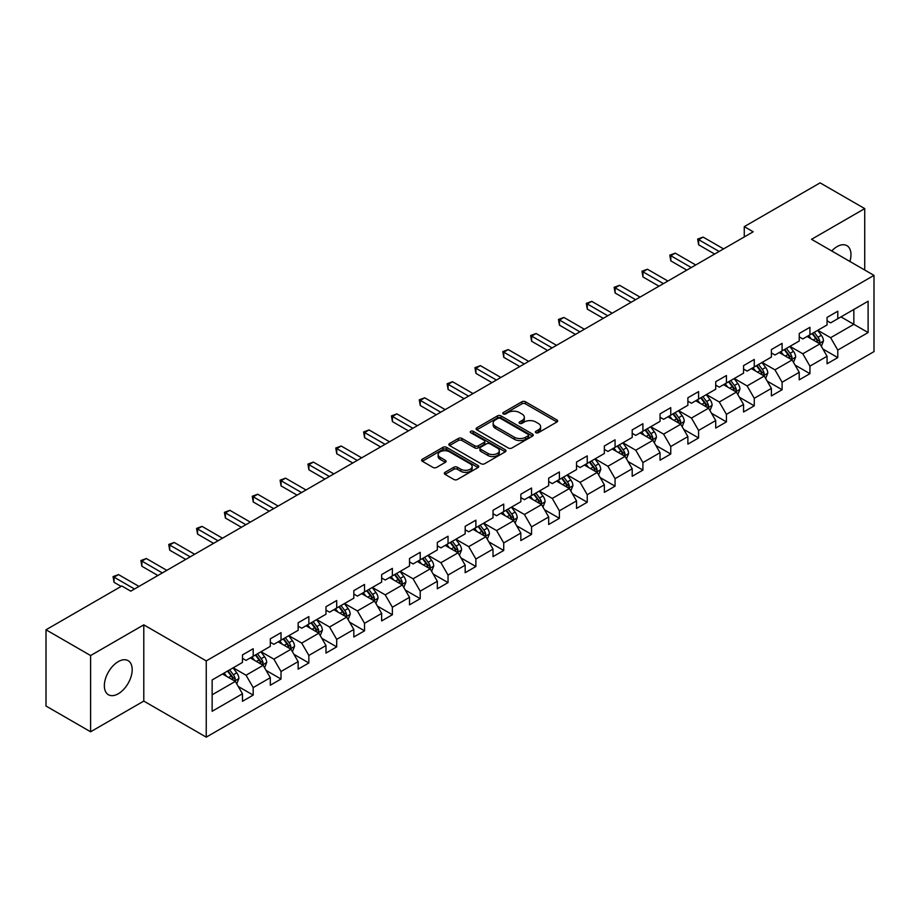 <?xml version="1.0" encoding="UTF-8"?>
<svg xmlns="http://www.w3.org/2000/svg" width="920" height="920" viewBox="0 0 920 920"><rect width="100%" height="100%" fill="white"/><g stroke="black" fill="none" stroke-linecap="round" stroke-linejoin="round"><path stroke-width="1.38" d="M535.889 432.722A1.736 1 0 0 0 538.338 432.722L556.957 421.981A2.472 1.426 0 0 0 557.681 420.969A2.472 1.426 0 0 0 556.957 419.957L525.423 401.752A2.472 1.426 0 0 0 521.928 401.752L503.309 412.505A1.736 1 0 0 0 502.803 413.206A1.736 1 0 0 0 503.309 413.919A1.736 1 0 0 0 505.758 413.919L508.173 412.528A7.923 4.577 0 0 1 519.386 412.528L522.008 414.046A7.923 4.577 0 0 1 524.331 417.277A7.923 4.577 0 0 1 522.008 420.52L519.604 421.912A1.736 1 0 0 0 519.098 422.613A1.736 1 0 0 0 519.604 423.327A1.736 1 0 0 0 522.054 423.327L524.457 421.935A7.923 4.577 0 0 1 535.67 421.935L538.303 423.453A7.923 4.577 0 0 1 540.626 426.684A7.923 4.577 0 0 1 538.303 429.916L535.889 431.308A1.736 1 0 0 0 535.382 432.02A1.736 1 0 0 0 535.889 432.722L535.889 431.308M118.266 693.772A19.688 11.362 120 0 0 131.135 676.418A19.688 11.362 120 0 0 128.11 660.652A19.688 11.362 120 0 0 118.266 661.618A19.688 11.362 120 0 0 105.409 678.971A19.688 11.362 120 0 0 108.433 694.738A19.688 11.362 120 0 0 118.266 693.772M849.907 261.464A19.688 11.362 120 0 0 846.906 245.663A19.688 11.362 120 0 0 837.062 246.629A19.688 11.362 120 0 0 831.703 250.964M445.027 472.339A2.472 1.426 0 0 0 444.303 473.351A2.472 1.426 0 0 0 445.027 474.363L453.87 479.469A2.472 1.426 0 0 0 457.378 479.469L478.043 467.544A2.472 1.426 0 0 0 478.768 466.532A2.472 1.426 0 0 0 478.043 465.52L446.51 447.315A2.472 1.426 0 0 0 443.014 447.315L422.349 459.252A2.472 1.426 0 0 0 421.613 460.264A2.472 1.426 0 0 0 422.349 461.265L433.032 467.44A2.472 1.426 0 0 0 436.528 467.44L445.372 462.334A2.472 1.426 0 0 0 446.108 461.322A2.472 1.426 0 0 0 445.372 460.31L440.082 457.251A6.624 3.829 0 0 1 438.138 454.549A6.624 3.829 0 0 1 442.232 451.007A6.624 3.829 0 0 1 449.454 451.835L470.2 463.829A6.624 3.829 0 0 1 472.144 466.532A6.624 3.829 0 0 1 468.061 470.062A6.624 3.829 0 0 1 460.839 469.234L457.378 467.233A2.472 1.426 0 0 0 453.87 467.233L445.027 472.339L445.027 474.363L453.87 469.292L453.87 467.233M143.784 624.841L90.609 655.546L46 629.786L46 706.031L90.609 731.779L143.784 701.086L206.241 737.138L206.241 660.905L143.784 624.841L143.784 701.086M864.719 270.02L864.719 208.61L811.543 239.315L874 275.379L206.241 660.905M864.719 208.61L820.111 182.861L744.269 226.642L744.269 236.946M46 629.786L121.842 586.005L130.766 591.157L753.192 231.794L744.269 226.642M508.346 448.028A2.472 1.426 0 0 0 511.853 448.028L532.519 436.091A2.472 1.426 0 0 0 533.243 435.079A2.472 1.426 0 0 0 532.519 434.067L500.986 415.863A2.472 1.426 0 0 0 497.49 415.863L476.813 427.8A2.472 1.426 0 0 0 476.088 428.812A2.472 1.426 0 0 0 476.813 429.824L508.346 448.028M471.466 433.101A1.736 1 0 0 1 473.225 433.343L473.225 431.284L505.287 449.788A2.472 1.426 0 0 1 506.011 450.8A2.472 1.426 0 0 1 505.287 451.812L484.61 463.749A2.472 1.426 0 0 1 481.114 463.749L449.581 445.544L458.424 440.473L458.424 438.414L449.581 443.52A2.472 1.426 0 0 0 448.856 444.532A2.472 1.426 0 0 0 449.581 445.544L449.581 443.52M458.424 440.473A2.472 1.426 0 0 1 461.932 440.473L461.932 438.414A2.472 1.426 0 0 0 458.424 438.414M461.932 438.414L474.72 445.797A2.472 1.426 0 0 0 478.216 445.797L484.092 442.405A2.472 1.426 0 0 0 484.817 441.404A2.472 1.426 0 0 0 484.092 440.392L470.775 432.699A1.736 1 0 0 1 470.269 431.997A1.736 1 0 0 1 471.339 431.066A1.736 1 0 0 1 473.225 431.284M206.241 737.138L874 351.612L874 275.379M238.28 686.504L253.184 695.106L253.184 687.585L270.308 677.695L270.308 685.216L281.014 679.029L281.014 671.508L298.149 661.618L298.149 669.139L308.855 662.963L308.855 655.442L325.99 645.553L325.99 653.073L336.697 646.886L336.697 639.365L353.82 629.476L353.82 636.996L364.527 630.821L364.527 623.3L381.662 613.41L381.662 620.931L392.368 614.744L392.368 607.223L409.503 597.333L409.503 604.854L420.21 598.678L420.21 591.157L437.334 581.267L437.334 588.788L448.04 582.601L448.04 575.08L465.175 565.191L465.175 572.712L475.881 566.524L475.881 559.003L493.016 549.113L493.016 556.634L503.723 550.459L503.723 542.938L520.846 533.048L520.846 540.569L531.553 534.382L531.553 526.861L548.688 516.971L548.688 524.492L559.394 518.316L559.394 510.796L576.529 500.905L576.529 508.426L587.236 502.239L587.236 494.718L604.359 484.828L604.359 492.349L615.066 486.174L615.066 478.653L632.201 468.763L632.201 476.284L642.907 470.097L642.907 462.576L660.043 452.686L660.043 460.207L670.749 454.02L670.749 446.499L687.884 436.609L687.884 444.13L698.591 437.954L698.591 430.433L715.714 420.543L715.714 428.065L726.42 421.877L726.42 414.356L743.556 404.466L743.556 411.987L754.262 405.812L754.262 398.291L771.397 388.401L771.397 395.922L782.103 389.735L782.103 382.214L799.227 372.324L799.227 379.845L809.933 373.669L809.933 366.148L827.068 356.258L827.068 363.779L837.775 357.592L837.775 350.072L868.112 332.557L868.112 301.231L853.841 309.476L853.841 324.311L868.112 332.557M253.184 695.106L242.466 701.293L242.466 693.772L212.14 711.286L212.14 679.96L242.466 662.446L242.466 654.925L253.184 648.738L253.184 656.259L270.308 646.369L270.308 638.848L281.014 632.672L281.014 640.193L298.149 630.303L298.149 622.782L308.855 616.595L308.855 624.116L325.99 614.226L325.99 606.706L336.697 600.53L336.697 608.051L353.82 598.161L353.82 590.64L364.527 584.453L364.527 591.974L381.662 582.084L381.662 574.563L392.368 568.387L392.368 575.909L409.503 566.018L409.503 558.497L420.21 552.31L420.21 559.832L437.334 549.941L437.334 542.42L448.04 536.233L448.04 543.754L465.175 533.865L465.175 526.343L475.881 520.168L475.881 527.689L493.016 517.799L493.016 510.278L503.723 504.091L503.723 511.612L520.846 501.722L520.846 494.201L531.553 488.025L531.553 495.546L548.688 485.656L548.688 478.135L559.394 471.948L559.394 479.469L576.529 469.579L576.529 462.058L587.236 455.883L587.236 463.404L604.359 453.514L604.359 445.993L615.066 439.806L615.066 447.327L632.201 437.437L632.201 429.916L642.907 423.729L642.907 431.25L660.043 421.36L660.043 413.839L670.749 407.663L670.749 415.184L687.884 405.294L687.884 397.773L698.591 391.586L698.591 399.107L715.714 389.217L715.714 381.697L726.42 375.521L726.42 383.042L743.556 373.152L743.556 365.631L754.262 359.444L754.262 366.965L771.397 357.075L771.397 349.554L782.103 343.378L782.103 350.899L799.227 341.009L799.227 333.488L809.933 327.301L809.933 334.822L827.068 324.933L827.068 317.411L837.775 311.224L837.775 318.745L868.112 301.231M250.32 657.915L263.166 665.332L246.042 675.222L233.197 667.805M242.466 658.329L246.042 660.387L253.184 656.259M246.042 675.222L253.184 687.585M263.166 665.332L270.308 677.695M278.162 641.838L291.007 649.255L273.884 659.145L261.027 651.728M270.308 642.252L273.884 644.31L281.014 640.193M273.884 659.145L281.014 671.508M291.007 649.255L298.149 661.618M306.003 625.772L318.849 633.19L301.714 643.08L288.868 635.662M298.149 626.186L301.714 628.245L308.855 624.116M301.714 643.08L308.855 655.442M318.849 633.19L325.99 645.553M333.834 609.695L346.69 617.113L329.555 627.003L316.71 619.585M325.99 610.109L329.555 612.168L336.697 608.051M329.555 627.003L336.697 639.365M346.69 617.113L353.82 629.476M361.675 593.63L374.52 601.047L357.397 610.938L344.54 603.52M353.82 594.032L357.397 596.102L364.527 591.974M357.397 610.938L364.527 623.3M374.52 601.047L381.662 613.41M389.516 577.553L402.362 584.971L385.227 594.86L372.381 587.443M381.662 577.967L385.227 580.025L392.368 575.909M385.227 594.86L392.368 607.223M402.362 584.971L409.503 597.333M417.346 561.476L430.203 568.893L413.068 578.795L400.223 571.366M409.503 561.89L413.068 563.948L420.21 559.832M413.068 578.795L420.21 591.157M430.203 568.893L437.334 581.267M445.188 545.41L458.034 552.828L440.91 562.718L428.053 555.3M437.334 545.824L440.91 547.883L448.04 543.754M440.91 562.718L448.04 575.08M458.034 552.828L465.175 565.191M473.029 529.333L485.875 536.751L468.74 546.641L455.894 539.223M465.175 529.747L468.74 531.806L475.881 527.689M468.74 546.641L475.881 559.003M485.875 536.751L493.016 549.113M500.859 513.268L513.716 520.685L496.581 530.575L483.736 523.158M493.016 513.682L496.581 515.74L503.723 511.612M496.581 530.575L503.723 542.938M513.716 520.685L520.846 533.048M528.701 497.191L541.547 504.608L524.423 514.498L511.566 507.081M520.846 497.605L524.423 499.663L531.553 495.546M524.423 514.498L531.553 526.861M541.547 504.608L548.688 516.971M556.542 481.125L569.388 488.543L552.253 498.433L539.408 491.015M548.688 481.528L552.253 483.598L559.394 479.469M552.253 498.433L559.394 510.796M569.388 488.543L576.529 500.905M584.372 465.048L597.23 472.466L580.094 482.356L567.249 474.938M576.529 465.462L580.094 467.521L587.236 463.404M580.094 482.356L587.236 494.718M597.23 472.466L604.359 484.828M612.214 448.971L625.059 456.389L607.936 466.279L595.091 458.861M604.359 449.385L607.936 451.444L615.066 447.327M607.936 466.279L615.066 478.653M625.059 456.389L632.201 468.763M640.056 432.906L652.901 440.323L635.766 450.213L622.92 442.796M632.201 433.32L635.766 435.378L642.907 431.25M635.766 450.213L642.907 462.576M652.901 440.323L660.043 452.686M667.897 416.829L680.742 424.246L663.607 434.136L650.762 426.719M660.043 417.243L663.607 419.301L670.749 415.184M663.607 434.136L670.749 446.499M680.742 424.246L687.884 436.609M695.727 400.763L708.584 408.181L691.449 418.071L678.603 410.653M687.884 401.178L691.449 403.236L698.591 399.107M691.449 418.071L698.591 430.433M708.584 408.181L715.714 420.543M723.568 384.686L736.414 392.104L719.29 401.994L706.433 394.577M715.714 385.1L719.29 387.159L726.42 383.042M719.29 401.994L726.42 414.356M736.414 392.104L743.556 404.466M751.41 368.621L764.255 376.038L747.12 385.928L734.275 378.511M743.556 369.023L747.12 371.093L754.262 366.965M747.12 385.928L754.262 398.291M764.255 376.038L771.397 388.401M779.24 352.544L792.097 359.961L774.962 369.851L762.116 362.434M771.397 352.958L774.962 355.016L782.103 350.899M774.962 369.851L782.103 382.214M792.097 359.961L799.227 372.324M807.081 336.467L819.927 343.884L802.803 353.774L789.946 346.357M799.227 336.881L802.803 338.94L809.933 334.822M802.803 353.774L809.933 366.148M819.927 343.884L827.068 356.258M840.983 316.894L853.841 324.311L830.633 337.709L817.788 330.291M827.068 320.815L830.633 322.874L837.775 318.745M830.633 337.709L837.775 350.072M90.609 655.546L90.609 731.779M212.14 694.795L235.336 681.398L222.49 673.981M235.336 681.398L242.466 693.772M822.871 348.99L837.775 357.592M795.041 365.067L809.933 373.669M767.199 381.133L782.103 389.735M739.358 397.21L754.262 405.812M711.528 413.275L726.42 421.877M683.686 429.353L698.591 437.954M655.845 445.418L670.749 454.02M628.004 461.495L642.907 470.097M600.173 477.572L615.066 486.174M572.332 493.637L587.236 502.239M544.49 509.714L559.394 518.316M516.66 525.78L531.553 534.382M488.819 541.857L503.723 550.459M460.977 557.922L475.881 566.524M433.147 573.999L448.04 582.601M405.306 590.077L420.21 598.678M377.464 606.142L392.368 614.744M349.634 622.219L364.527 630.821M321.793 638.284L336.697 646.886M293.952 654.361L308.855 662.963M266.121 670.427L281.014 679.029M536.578 432.975L538.303 431.986A7.923 4.577 0 0 0 540.626 428.743L540.626 426.684M524.331 417.277L524.331 419.336A7.923 4.577 0 0 1 522.008 422.579L520.294 423.568M556.957 419.957L556.957 421.981L525.423 403.822A2.472 1.426 0 0 0 521.928 403.822L503.999 414.161M532.484 436.114L500.986 417.921A2.472 1.426 0 0 0 497.49 417.921L476.847 429.835M528.137 435.781A1.736 1 0 0 0 528.643 435.079A1.736 1 0 0 0 528.137 434.366L500.468 418.393A1.736 1 0 0 0 498.007 418.393L495.477 419.853A7.923 4.577 0 0 0 493.154 423.096A7.923 4.577 0 0 0 495.477 426.328L514.395 437.253A7.923 4.577 0 0 0 525.596 437.253L528.137 435.781L528.137 437.851A1.736 1 0 0 0 528.643 437.138L528.643 435.079M493.154 423.096L493.154 425.155A7.923 4.577 0 0 0 495.477 428.386L495.477 426.328M528.137 437.851L525.596 439.311A7.923 4.577 0 0 1 514.395 439.311L495.477 428.386M461.932 440.473L474.72 447.856A2.472 1.426 0 0 0 478.216 447.856L484.092 444.475A2.472 1.426 0 0 0 484.817 443.463L484.817 441.404M473.225 433.343L505.252 451.835M487.979 453.456A6.624 3.829 0 0 0 495.201 454.284A6.624 3.829 0 0 0 499.296 450.754A6.624 3.829 0 0 0 497.352 448.051L490.038 443.831A2.472 1.426 0 0 0 486.542 443.831L480.677 447.212A2.472 1.426 0 0 0 479.941 448.224A2.472 1.426 0 0 0 480.677 449.236L487.979 453.456L487.979 455.515A6.624 3.829 0 0 0 495.201 456.343A6.624 3.829 0 0 0 499.296 452.812L499.296 450.754M479.941 448.224L479.941 450.282A2.472 1.426 0 0 0 480.677 451.294L480.677 449.236M487.979 455.515L480.677 451.294M472.144 466.532L472.144 468.591A6.624 3.829 0 0 1 468.061 472.121A6.624 3.829 0 0 1 460.839 471.293L457.378 469.292A2.472 1.426 0 0 0 453.87 469.292M438.138 454.549L438.138 456.607A6.624 3.829 0 0 0 440.082 459.31L440.082 457.251M445.349 462.346L440.082 459.31M478.009 467.555L446.51 449.374A2.472 1.426 0 0 0 443.014 449.374L422.372 461.288M821.341 346.334L823.457 340.986A6.693 3.864 -120 0 0 821.33 335.294L817.65 330.372M811.221 338.859L808.726 335.524M818.892 343.286L819.858 341.274A6.693 3.864 -120 0 0 817.937 337.249L814.257 332.327M812.578 333.293L816.661 338.755A3.404 1.966 60 0 1 817.282 339.791L819.858 341.274M812.119 333.569L815.798 338.479A6.693 3.864 60 0 1 817.707 342.504M719.106 251.47L698.636 239.66L703.098 237.084L723.568 248.894M714.644 254.046L698.636 244.812L698.636 239.66L697.659 239.096L703.098 237.084M698.636 244.812L697.659 239.096M793.5 362.399L795.627 357.052A6.693 3.864 -120 0 0 793.488 351.359L789.808 346.449M783.391 354.936L780.884 351.601M791.062 359.363L792.016 357.339A6.693 3.864 -120 0 0 790.096 353.315L786.416 348.404M784.737 349.37L788.831 354.821A3.404 1.966 60 0 1 789.452 355.856L792.016 357.339M784.277 349.634L787.957 354.556A6.693 3.864 60 0 1 789.877 358.581M765.658 378.476L767.786 373.129A6.693 3.864 -120 0 0 765.647 367.436L761.967 362.514M755.55 371.013L753.043 367.666M763.22 375.44L764.175 373.416A6.693 3.864 -120 0 0 762.266 369.391L758.574 364.469M756.907 365.447L760.989 370.898A3.404 1.966 60 0 1 761.61 371.933L764.175 373.416M756.435 365.711L760.115 370.622A6.693 3.864 60 0 1 762.036 374.647M691.265 267.548L670.806 255.725L675.257 253.149L695.727 264.971M686.803 270.123L670.806 260.877L670.806 255.725L669.817 255.162L675.257 253.149M670.806 260.877L669.817 255.162M663.435 283.624L642.965 271.802L647.427 269.226L667.897 281.048M658.973 286.189L642.965 276.954L642.965 271.802L641.976 271.239L647.427 269.226M642.965 276.954L641.976 271.239M737.828 394.542L739.944 389.195A6.693 3.864 -120 0 0 737.817 383.502L734.137 378.591M727.708 387.078L725.213 383.743M735.379 391.506L736.333 389.482A6.693 3.864 -120 0 0 734.424 385.468L730.744 380.546M729.065 381.512L733.148 386.963A3.404 1.966 60 0 1 733.769 387.998L736.333 389.482M728.594 381.777L732.285 386.699A6.693 3.864 60 0 1 734.194 390.724M709.987 410.619L712.115 405.272A6.693 3.864 -120 0 0 709.975 399.579L706.295 394.657M699.879 403.155L697.371 399.809M707.549 407.583L708.504 405.559A6.693 3.864 -120 0 0 706.583 401.534L702.903 396.623M701.224 397.589L705.318 403.041A3.404 1.966 60 0 1 705.928 404.075L708.504 405.559M700.764 397.854L704.444 402.776A6.693 3.864 60 0 1 706.365 406.789M682.145 426.696L684.273 421.348A6.693 3.864 -120 0 0 682.134 415.644L678.454 410.734M672.037 419.221L669.53 415.886M679.707 423.648L680.662 421.624A6.693 3.864 -120 0 0 678.753 417.611L675.061 412.689M673.394 413.655L677.476 419.117A3.404 1.966 60 0 1 678.097 420.152L680.662 421.624M672.922 413.931L676.602 418.841A6.693 3.864 60 0 1 678.523 422.866M635.594 299.69L615.123 287.88L619.585 285.303L640.056 297.114M631.131 302.266L615.123 293.02L615.123 287.88L614.146 287.305L619.585 285.303M615.123 293.02L614.146 287.305M607.752 315.767L587.282 303.945L591.744 301.369L612.214 313.191M603.29 318.343L587.282 309.097L587.282 303.945L586.304 303.381L591.744 301.369M587.282 309.097L586.304 303.381M579.922 331.832L559.452 320.022L563.914 317.446L584.384 329.256M575.46 334.409L559.452 325.174L559.452 320.022L558.463 319.447L563.914 317.446M559.452 325.174L558.463 319.447M652.245 439.944L656.431 437.414A6.693 3.864 -120 0 0 654.304 431.721L650.612 426.799M644.195 435.298L641.7 431.952M654.315 442.761L656.385 437.541M651.866 439.725L652.82 437.702A6.693 3.864 -120 0 0 650.911 433.676L647.231 428.766M645.553 429.732L649.635 435.183A3.404 1.966 60 0 1 650.256 436.218L652.82 437.702M645.081 429.996L648.772 434.918A6.693 3.864 60 0 1 650.681 438.943M552.08 347.909L531.61 336.087L536.072 333.511L556.542 345.334M547.618 350.485L531.61 341.24L531.61 336.087L530.633 335.524L536.072 333.511M531.61 341.24L530.633 335.524M626.474 458.838L628.601 453.491A6.693 3.864 -120 0 0 626.462 447.798L622.782 442.876M616.354 451.363L613.858 448.028M624.024 455.791L624.99 453.778A6.693 3.864 -120 0 0 623.07 449.753L619.39 444.831M617.711 445.797L621.805 451.26A3.404 1.966 60 0 1 622.414 452.295L624.99 453.778M617.251 446.073L620.931 450.984A6.693 3.864 60 0 1 622.84 455.009M524.239 363.975L503.769 352.164L508.231 349.589L528.701 361.399M519.777 366.551L503.769 357.316L503.769 352.164L502.791 351.601L508.231 349.589M503.769 357.316L502.791 351.601M598.632 474.904L600.76 469.556A6.693 3.864 -120 0 0 598.621 463.864L594.941 458.953M588.524 467.44L586.017 464.105M596.194 471.868L597.149 469.844A6.693 3.864 -120 0 0 595.24 465.819L591.548 460.909M589.881 461.874L593.963 467.325A3.404 1.966 60 0 1 594.584 468.36L597.149 469.844M589.409 462.139L593.089 467.061A6.693 3.864 60 0 1 595.01 471.086M496.409 380.052L475.939 368.23L480.401 365.654L500.859 377.476M491.947 382.628L475.939 373.382L475.939 368.23L474.95 367.666L480.401 365.654M475.939 373.382L474.95 367.666M570.803 490.981L572.918 485.633A6.693 3.864 -120 0 0 570.791 479.941L567.099 475.019M560.683 483.517L558.187 480.171M568.353 487.945L569.308 485.921A6.693 3.864 -120 0 0 567.398 481.896L563.718 476.974M562.039 477.951L566.122 483.402A3.404 1.966 60 0 1 566.743 484.437L569.308 485.921M561.568 478.216L565.259 483.126A6.693 3.864 60 0 1 567.168 487.151M468.567 396.129L448.097 384.307L452.559 381.731L473.029 393.553M464.105 398.693L448.097 389.459L448.097 384.307L447.12 383.743L452.559 381.731M448.097 389.459L447.12 383.743M542.961 507.058L545.088 501.699A6.693 3.864 -120 0 0 542.949 496.006L539.269 491.096M532.841 499.583L530.346 496.248M540.511 504.01L541.477 501.986A6.693 3.864 -120 0 0 539.557 497.973L535.877 493.051M534.198 494.017L538.28 499.468A3.404 1.966 60 0 1 538.901 500.503L541.477 501.986M533.738 494.281L537.418 499.203A6.693 3.864 60 0 1 539.327 503.228M440.726 412.194L420.256 400.384L424.718 397.808L445.188 409.618M436.264 414.77L420.256 405.524L420.256 400.384L419.278 399.809L424.718 397.808M420.256 405.524L419.278 399.809M515.12 523.123L517.247 517.776A6.693 3.864 -120 0 0 515.108 512.083L511.428 507.161M505.011 515.66L502.504 512.313M512.681 520.087L513.636 518.063A6.693 3.864 -120 0 0 511.716 514.038L508.035 509.128M506.368 510.094L510.45 515.545A3.404 1.966 60 0 1 511.072 516.58L513.636 518.063M505.897 510.358L509.576 515.28A6.693 3.864 60 0 1 511.497 519.294M412.884 428.272L392.426 416.449L396.888 413.873L417.346 425.695M408.422 430.847L392.426 421.601L392.426 416.449L391.437 415.886L396.888 413.873M392.426 421.601L391.437 415.886M487.289 539.2L489.405 533.853A6.693 3.864 -120 0 0 487.278 528.149L483.586 523.238M477.169 531.726L474.662 528.39M484.84 536.153L485.794 534.129A6.693 3.864 -120 0 0 483.885 530.115L480.194 525.193M478.526 526.159L482.609 531.622A3.404 1.966 60 0 1 483.23 532.657L485.794 534.129M478.055 526.435L481.746 531.346A6.693 3.864 60 0 1 483.655 535.371M385.054 444.337L364.584 432.526L369.046 429.95L389.516 441.761M380.592 446.913L364.584 437.678L364.584 432.526L363.607 431.952L369.046 429.95M364.584 437.678L363.607 431.952M459.448 555.266L461.564 549.918A6.693 3.864 -120 0 0 459.436 544.226L455.756 539.304M449.328 547.803L446.832 544.456M456.998 552.23L457.964 550.206A6.693 3.864 -120 0 0 456.044 546.181L452.364 541.27M450.685 542.236L454.767 547.688A3.404 1.966 60 0 1 455.388 548.722L457.964 550.206M450.225 542.501L453.905 547.423A6.693 3.864 60 0 1 455.814 551.448M357.213 460.414L336.743 448.592L341.205 446.016L361.675 457.838M352.751 462.99L336.743 453.744L336.743 448.592L335.766 448.028L341.205 446.016M336.743 453.744L335.766 448.028M431.606 571.343L433.734 565.995A6.693 3.864 -120 0 0 431.595 560.303L427.915 555.381M421.498 563.868L418.991 560.533M429.168 568.295L430.123 566.283A6.693 3.864 -120 0 0 428.202 562.258L424.522 557.336M422.843 558.302L426.937 563.764A3.404 1.966 60 0 1 427.558 564.799L430.123 566.283M422.383 558.578L426.063 563.488A6.693 3.864 60 0 1 427.984 567.514M329.372 476.479L308.913 464.669L313.363 462.093L333.834 473.903M324.909 479.055L308.913 469.821L308.913 464.669L307.924 464.105L313.363 462.093M308.913 469.821L307.924 464.105M403.776 587.409L405.892 582.061A6.693 3.864 -120 0 0 403.765 576.368L400.073 571.458M393.656 579.945L391.149 576.61M401.327 584.372L402.281 582.348A6.693 3.864 -120 0 0 400.372 578.323L396.681 573.413M395.013 574.379L399.096 579.83A3.404 1.966 60 0 1 399.717 580.865L402.281 582.348M394.542 574.643L398.222 579.566A6.693 3.864 60 0 1 400.142 583.591M301.541 492.556L281.071 480.734L285.533 478.159L306.003 489.98M297.079 495.132L281.071 485.886L281.071 480.734L280.094 480.171L285.533 478.159M281.071 485.886L280.094 480.171M375.935 603.485L378.051 598.138A6.693 3.864 -120 0 0 375.923 592.445L372.243 587.523M365.815 596.022L363.32 592.675M373.485 600.449L374.44 598.425A6.693 3.864 -120 0 0 372.531 594.4L368.851 589.478M367.172 590.456L371.254 595.907A3.404 1.966 60 0 1 371.875 596.942L374.44 598.425M366.712 590.72L370.392 595.631A6.693 3.864 60 0 1 372.301 599.656M273.7 508.633L253.23 496.811L257.692 494.235L278.162 506.057M269.238 511.198L253.23 501.963L253.23 496.811L252.252 496.248L257.692 494.235M253.23 501.963L252.252 496.248M348.093 619.562L350.221 614.215A6.693 3.864 -120 0 0 348.082 608.511L344.402 603.601M337.985 612.087L335.478 608.752M345.655 616.515L346.61 614.491A6.693 3.864 -120 0 0 344.69 610.477L341.009 605.556M339.33 606.521L343.424 611.972A3.404 1.966 60 0 1 344.034 613.007L346.61 614.491M338.87 606.797L342.55 611.708A6.693 3.864 60 0 1 344.471 615.733M245.858 524.699L225.388 512.889L229.85 510.312L250.32 522.123M241.396 527.275L225.388 518.029L225.388 512.889L224.411 512.313L229.85 510.312M225.388 518.029L224.411 512.313M320.252 635.628L322.379 630.28A6.693 3.864 -120 0 0 320.24 624.588L316.56 619.666M310.143 628.164L307.636 624.818M317.814 632.592L318.768 630.568A6.693 3.864 -120 0 0 316.859 626.543L313.168 621.632M311.5 622.598L315.583 628.049A3.404 1.966 60 0 1 316.204 629.084L318.768 630.568M311.029 622.863L314.709 627.785A6.693 3.864 60 0 1 316.629 631.798M218.028 540.776L197.558 528.954L202.02 526.378L222.49 538.2M213.566 543.352L197.558 534.106L197.558 528.954L196.57 528.39L202.02 526.378M197.558 534.106L196.57 528.39M292.422 651.705L294.538 646.357A6.693 3.864 -120 0 0 292.411 640.654L288.719 635.743M282.302 644.23L279.806 640.895M289.972 648.657L290.927 646.633A6.693 3.864 -120 0 0 289.018 642.62L285.338 637.698M283.659 638.664L287.741 644.126A3.404 1.966 60 0 1 288.362 645.161L290.927 646.633M283.188 638.94L286.879 643.851A6.693 3.864 60 0 1 288.788 647.875M190.187 556.841L169.717 545.031L174.179 542.455L194.649 554.265M185.725 559.417L169.717 550.183L169.717 545.031L168.739 544.456L174.179 542.455M169.717 550.183L168.739 544.456M264.58 667.77L266.708 662.423A6.693 3.864 -120 0 0 264.569 656.731L260.889 651.82M254.472 660.307L251.965 656.96M262.131 664.734L263.097 662.71A6.693 3.864 -120 0 0 261.176 658.685L257.496 653.775M255.817 654.741L259.911 660.192A3.404 1.966 60 0 1 260.521 661.227L263.097 662.71M255.357 655.005L259.037 659.928A6.693 3.864 60 0 1 260.958 663.952M162.345 572.918L141.875 561.096L146.337 558.52L166.808 570.342M157.883 575.495L141.875 566.248L141.875 561.096L140.898 560.533L146.337 558.52M141.875 566.248L140.898 560.533M236.739 683.847L238.867 678.5A6.693 3.864 -120 0 0 236.727 672.807L233.047 667.885M226.63 676.372L224.123 673.037M234.301 680.811L235.255 678.787A6.693 3.864 -120 0 0 233.346 674.762L229.655 669.841M227.987 670.806L232.07 676.269A3.404 1.966 60 0 1 232.691 677.304L235.255 678.787M227.516 671.082L231.196 675.993A6.693 3.864 60 0 1 233.117 680.018M134.515 588.984L114.045 577.173L118.507 574.597L138.966 586.408M121.129 586.408L114.045 582.325L114.045 577.173L113.056 576.61L118.507 574.597M114.045 582.325L113.056 576.61M538.303 431.986L538.303 429.916M519.604 423.327L519.604 421.912M522.008 422.579L522.008 420.52M503.309 413.919L503.309 412.505M521.928 403.822L521.928 401.752M525.423 403.822L525.423 401.752M476.813 429.824L476.813 427.8M497.49 417.921L497.49 415.863M500.986 417.921L500.986 415.863M532.519 436.091L532.519 434.067M514.395 439.311L514.395 437.253M525.596 439.311L525.596 437.253M474.72 447.856L474.72 445.797M478.216 447.856L478.216 445.797M484.092 444.475L484.092 442.405M505.287 451.812L505.287 449.788M457.378 469.292L457.378 467.233M460.839 471.293L460.839 469.234M445.372 462.334L445.372 460.31M422.349 461.265L422.349 459.252M443.014 449.374L443.014 447.315M446.51 449.374L446.51 447.315M478.043 467.544L478.043 465.52M819.271 343.505L823.423 341.113M817.937 337.249L821.33 335.294M813.176 339.997L815.798 338.479M791.43 359.582L795.581 357.19M790.096 353.315L793.488 351.359M785.346 356.063L787.957 354.556M763.588 375.647L767.74 373.255M762.266 369.391L765.647 367.436M757.505 372.14L760.115 370.622M735.758 391.724L739.91 389.332M734.424 385.468L737.817 383.502M729.663 388.205L732.285 386.699M707.917 407.801L712.068 405.398M706.583 401.534L709.975 399.579M701.833 404.282L704.444 402.776M680.075 423.867L684.227 421.475M678.753 417.611L682.134 415.644M673.992 420.348L676.602 418.841M650.911 433.676L654.304 431.721M646.15 436.425L648.772 434.918M624.404 456.009L628.556 453.617M623.07 449.753L626.462 447.798M618.32 452.502L620.931 450.984M596.562 472.086L600.714 469.694M595.24 465.819L598.621 463.864M590.479 468.567L593.089 467.061M568.732 488.152L572.872 485.76M567.398 481.896L570.791 479.941M562.637 484.644L565.259 483.126M540.891 504.229L545.042 501.837M539.557 497.973L542.949 496.006M534.808 500.71L537.418 499.203M513.049 520.306L517.201 517.903M511.716 514.038L515.108 512.083M506.966 516.787L509.576 515.28M485.219 536.371L489.359 533.979M483.885 530.115L487.278 528.149M479.124 532.852L481.746 531.346M457.378 552.448L461.529 550.045M456.044 546.181L459.436 544.226M451.283 548.929L453.905 547.423M429.536 568.514L433.688 566.122M428.202 562.258L431.595 560.303M423.453 565.006L426.063 563.488M401.706 584.591L405.846 582.199M400.372 578.323L403.765 576.368M395.611 581.072L398.222 579.566M373.865 600.656L378.016 598.264M372.531 594.4L375.923 592.445M367.77 597.149L370.392 595.631M346.023 616.733L350.175 614.341M344.69 610.477L348.082 608.511M339.94 613.214L342.55 611.708M318.182 632.81L322.334 630.407M316.859 626.543L320.24 624.588M312.098 629.292L314.709 627.785M290.352 648.876L294.503 646.484M289.018 642.62L292.411 640.654M284.257 645.357L286.879 643.851M262.51 664.953L266.662 662.549M261.176 658.685L264.569 656.731M256.427 661.434L259.037 659.928M234.669 681.019L238.82 678.626M233.346 674.762L236.727 672.807M228.585 677.511L231.196 675.993"/></g></svg>

